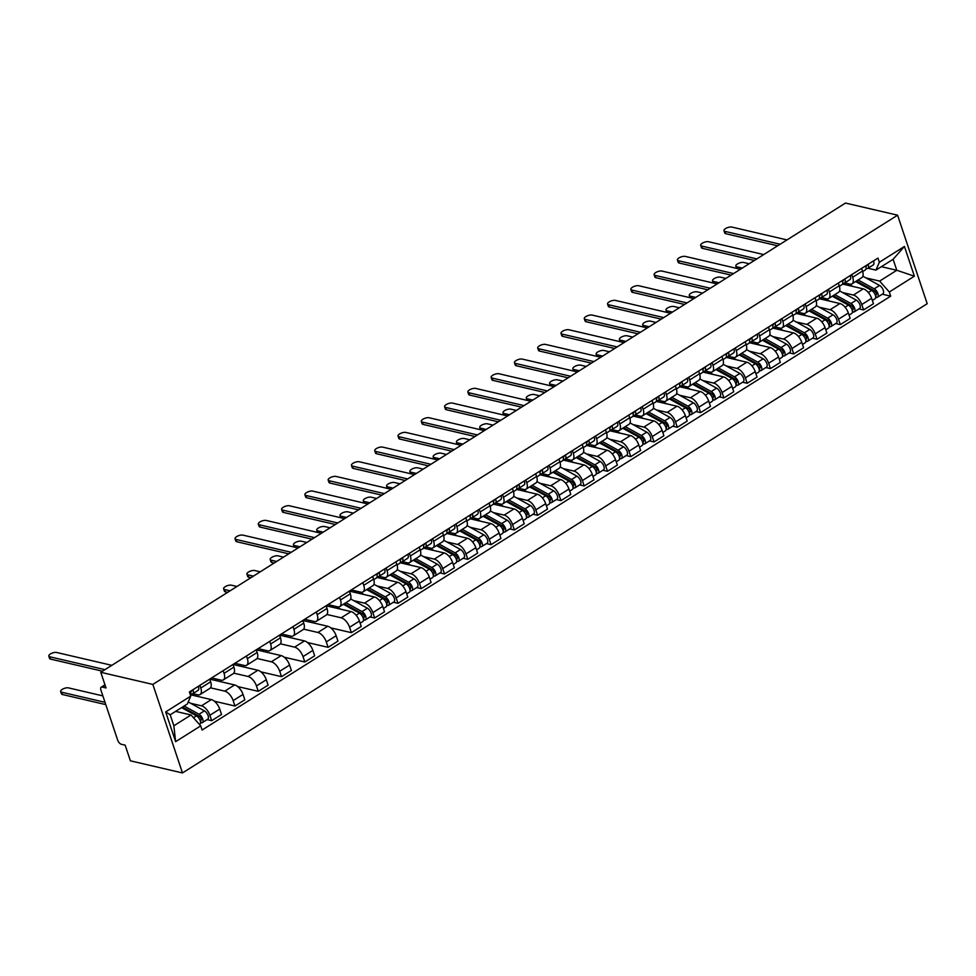 <?xml version="1.0" encoding="UTF-8"?>
<svg xmlns="http://www.w3.org/2000/svg" width="976" height="976" viewBox="0 0 976 976"><rect width="100%" height="100%" fill="white"/><g stroke="black" fill="none" stroke-linecap="round" stroke-linejoin="round"><path stroke-width="1.46" d="M100.772 672.293L106.018 687.958L102.187 687.067A4.05 1.989 -122.2 0 0 101.211 687.189A4.05 1.989 -122.2 0 0 100.906 690.032L117.669 740.137A4.05 1.989 -122.2 0 0 121.329 744.261L125.148 745.152L130.394 760.816L182.475 772.943L927.2 303.707L897.578 215.184L152.854 684.42L100.772 672.293L845.497 203.057L897.578 215.184M182.475 772.943L152.854 684.42M190.698 703.306L201.483 705.819A9.321 4.575 57.8 0 1 209.889 715.274L211.694 720.678L221.54 714.469L219.734 709.076A9.321 4.575 -122.2 0 0 211.341 699.609L190.649 694.79M200.056 694.57L209.901 688.373A9.321 4.575 -122.2 0 0 210.621 681.809L200.763 688.019A9.321 4.575 57.8 0 1 200.056 694.57A9.321 4.575 57.8 0 1 197.811 694.839L192.821 693.68M200.763 688.019L199.873 685.335M207.107 719.617L211.694 720.678M210.621 681.809L209.718 679.137L234.618 684.932L224.773 691.142A9.321 4.575 57.8 0 1 233.166 700.609L234.972 706.014L244.83 699.804L243.024 694.4A9.321 4.575 -122.2 0 0 234.618 684.932M210.499 687.824L224.773 691.142M223.15 670.671L224.053 673.342A9.321 4.575 57.8 0 1 223.333 679.906A9.321 4.575 57.8 0 1 221.101 680.162L211.597 677.954M192.065 695.119L193.834 693.912M214.354 701.207L234.972 706.014M223.333 679.906L233.191 673.696A9.321 4.575 -122.2 0 0 233.898 667.133L233.008 664.461L257.896 670.268L248.05 676.478A9.321 4.575 57.8 0 1 256.456 685.945L258.262 691.337L268.107 685.14L266.302 679.735A9.321 4.575 -122.2 0 0 257.896 670.268M233.789 673.159L248.05 676.478M246.44 656.006L247.331 658.678A9.321 4.575 57.8 0 1 246.623 665.242A9.321 4.575 57.8 0 1 244.378 665.498L234.874 663.29M215.342 680.455L217.111 679.235M237.632 686.543L258.262 691.337M246.623 665.242L256.468 659.032A9.321 4.575 -122.2 0 0 257.176 652.468L256.285 649.796M257.066 658.483L271.328 661.801A9.321 4.575 57.8 0 1 279.734 671.268L281.539 676.673L291.397 670.463L289.579 665.071A9.321 4.575 -122.2 0 0 281.186 655.604L256.285 649.809M269.718 641.33L270.608 644.001A9.321 4.575 57.8 0 1 269.901 650.565A9.321 4.575 57.8 0 1 267.656 650.833L258.152 648.613M238.62 665.778L240.389 664.571M260.921 671.866L281.539 676.673M269.901 650.565L279.746 644.355A9.321 4.575 -122.2 0 0 280.466 637.804L279.563 635.132L304.463 640.927L294.618 647.137A9.321 4.575 57.8 0 1 303.011 656.604L304.829 661.996L314.675 655.799L312.869 650.394A9.321 4.575 -122.2 0 0 304.463 640.927M280.344 643.818L294.618 647.137M292.995 626.665L293.898 629.337A9.321 4.575 57.8 0 1 293.178 635.901A9.321 4.575 57.8 0 1 290.946 636.157L281.442 633.949M261.91 651.114L263.679 649.906M284.199 657.202L304.829 661.996M293.178 635.901L303.036 629.691A9.321 4.575 -122.2 0 0 303.743 623.127L302.853 620.455M303.634 629.142L317.895 632.472A9.321 4.575 57.8 0 1 326.301 641.927L328.107 647.332L337.952 641.122L336.147 635.73A9.321 4.575 -122.2 0 0 327.753 626.263L302.853 620.468M316.285 611.989L317.176 614.673A9.321 4.575 57.8 0 1 316.468 621.224A9.321 4.575 57.8 0 1 314.223 621.492L304.719 619.272M285.187 636.437L286.956 635.23M307.489 642.525L328.107 647.332M316.468 621.224L326.313 615.026A9.321 4.575 -122.2 0 0 327.021 608.463L326.13 605.791L351.031 611.586L341.173 617.796A9.321 4.575 57.8 0 1 349.579 627.263L351.384 632.668L361.242 626.458L359.436 621.053A9.321 4.575 -122.2 0 0 351.031 611.586M326.911 614.477L341.173 617.796M339.563 597.324L340.453 599.996A9.321 4.575 57.8 0 1 339.746 606.56A9.321 4.575 57.8 0 1 337.501 606.816L328.009 604.608M308.465 621.773L310.246 620.565M330.766 627.861L351.384 632.668M339.746 606.56L349.603 600.35A9.321 4.575 -122.2 0 0 350.311 593.786L349.408 591.114M353.678 600.618L364.463 603.131A9.321 4.575 57.8 0 1 372.869 612.599L374.674 617.991L384.52 611.781L382.714 606.389A9.321 4.575 -122.2 0 0 374.308 596.922L349.42 591.127M362.84 582.66L363.743 585.332A9.321 4.575 57.8 0 1 363.035 591.883A9.321 4.575 57.8 0 1 360.791 592.151L351.287 589.943M370.087 616.93L374.674 617.991M363.035 591.883L372.881 585.685A9.321 4.575 -122.2 0 0 373.588 579.122L372.698 576.45M376.956 585.942L387.74 588.455A9.321 4.575 57.8 0 1 396.146 597.922L397.952 603.327L407.797 597.117L405.992 591.712A9.321 4.575 -122.2 0 0 397.598 582.257L376.907 577.438M386.13 567.983L387.021 570.655A9.321 4.575 57.8 0 1 386.313 577.219A9.321 4.575 57.8 0 1 384.068 577.487L379.078 576.316M393.365 602.253L397.952 603.327M386.313 577.219L396.158 571.009A9.321 4.575 -122.2 0 0 396.878 564.457L395.975 561.773M400.245 571.277L411.03 573.79A9.321 4.575 57.8 0 1 419.424 583.258L421.229 588.65L431.087 582.452L429.281 577.048A9.321 4.575 -122.2 0 0 420.876 567.581L400.184 562.762M409.408 553.319L410.298 555.991A9.321 4.575 57.8 0 1 409.591 562.554A9.321 4.575 57.8 0 1 407.358 562.81L402.356 561.651M416.654 587.589L421.229 588.65M409.591 562.554L419.448 556.344A9.321 4.575 -122.2 0 0 420.156 549.781L419.265 547.109M423.523 556.613L434.308 559.114A9.321 4.575 57.8 0 1 442.714 568.581L444.519 573.986L454.365 567.776L452.559 562.383A9.321 4.575 -122.2 0 0 444.153 552.916L423.462 548.097M432.697 538.642L433.588 541.326A9.321 4.575 57.8 0 1 432.88 547.878A9.321 4.575 57.8 0 1 430.636 548.146L425.646 546.975M439.932 572.912L444.519 573.986M432.88 547.878L442.726 541.68A9.321 4.575 -122.2 0 0 443.433 535.116L442.543 532.445M446.801 541.936L457.585 544.449A9.321 4.575 57.8 0 1 465.991 553.917L467.797 559.321L477.642 553.111L475.837 547.707A9.321 4.575 -122.2 0 0 467.443 538.24L446.752 533.421M455.975 523.978L456.866 526.65A9.321 4.575 57.8 0 1 456.158 533.213A9.321 4.575 57.8 0 1 453.913 533.469L448.923 532.31M463.21 558.248L467.797 559.321M456.158 533.213L466.003 527.003A9.321 4.575 -122.2 0 0 466.723 520.44L465.82 517.768M470.09 527.272L480.875 529.785A9.321 4.575 57.8 0 1 489.269 539.252L491.074 544.645L500.932 538.435L499.126 533.042A9.321 4.575 -122.2 0 0 490.721 523.575L470.029 518.756M479.253 509.313L480.155 511.985A9.321 4.575 57.8 0 1 479.436 518.537A9.321 4.575 57.8 0 1 477.203 518.805L472.201 517.646M486.499 543.583L491.074 544.645M479.436 518.537L489.293 512.339A9.321 4.575 -122.2 0 0 490.001 505.775L489.11 503.104M493.368 512.595L504.153 515.108A9.321 4.575 57.8 0 1 512.559 524.576L514.364 529.98L524.21 523.77L522.404 518.366A9.321 4.575 -122.2 0 0 513.998 508.911L493.307 504.092M502.542 494.637L503.433 497.309A9.321 4.575 57.8 0 1 502.725 503.872A9.321 4.575 57.8 0 1 500.481 504.128L495.491 502.969M509.777 528.907L514.364 529.98M502.725 503.872L512.571 497.662A9.321 4.575 -122.2 0 0 513.278 491.111L512.388 488.427M516.658 497.931L527.43 500.444A9.321 4.575 57.8 0 1 535.836 509.911L537.642 515.304L547.499 509.106L545.682 503.701A9.321 4.575 -122.2 0 0 537.288 494.234L516.597 489.415M525.82 479.972L526.711 482.644A9.321 4.575 57.8 0 1 526.003 489.208A9.321 4.575 57.8 0 1 523.758 489.464L518.768 488.305M533.055 514.242L537.642 515.304M526.003 489.208L535.848 482.998A9.321 4.575 -122.2 0 0 536.568 476.434L535.665 473.763M539.935 483.266L550.72 485.767A9.321 4.575 57.8 0 1 559.114 495.235L560.932 500.639L570.777 494.429L568.971 489.037A9.321 4.575 -122.2 0 0 560.566 479.57L539.874 474.751M549.098 465.296L550 467.968A9.321 4.575 57.8 0 1 549.281 474.531A9.321 4.575 57.8 0 1 547.048 474.8L542.046 473.628M556.344 499.566L560.932 500.639M549.281 474.531L559.138 468.321A9.321 4.575 -122.2 0 0 559.846 461.77L558.955 459.098M563.213 468.59L573.998 471.103A9.321 4.575 57.8 0 1 582.404 480.57L584.209 485.975L594.055 479.765L592.249 474.36A9.321 4.575 -122.2 0 0 583.855 464.893L563.164 460.074M572.387 450.631L573.278 453.303A9.321 4.575 57.8 0 1 572.57 459.867A9.321 4.575 57.8 0 1 570.326 460.123L565.336 458.964M579.622 484.901L584.209 485.975M572.57 459.867L582.416 453.657A9.321 4.575 -122.2 0 0 583.123 447.093L582.233 444.422M586.503 453.925L597.288 456.439A9.321 4.575 57.8 0 1 605.681 465.894L607.487 471.298L617.344 465.088L615.539 459.696A9.321 4.575 -122.2 0 0 607.133 450.229L586.442 445.41M595.665 435.967L596.556 438.639A9.321 4.575 57.8 0 1 595.848 445.19A9.321 4.575 57.8 0 1 593.603 445.459L588.613 444.3M602.912 470.237L607.487 471.298M595.848 445.19L605.706 438.993A9.321 4.575 -122.2 0 0 606.413 432.429L605.51 429.757M609.78 439.249L620.565 441.762A9.321 4.575 57.8 0 1 628.971 451.229L630.777 456.634L640.622 450.424L638.816 445.019A9.321 4.575 -122.2 0 0 630.411 435.552L609.719 430.745M618.943 421.29L619.845 423.962A9.321 4.575 57.8 0 1 619.138 430.526A9.321 4.575 57.8 0 1 616.893 430.782L611.891 429.623M626.189 455.56L630.777 456.634M619.138 430.526L628.983 424.316A9.321 4.575 -122.2 0 0 629.691 417.765L628.8 415.081M633.058 424.584L643.843 427.098A9.321 4.575 57.8 0 1 652.249 436.565L654.054 441.957L663.9 435.76L662.094 430.355A9.321 4.575 -122.2 0 0 653.7 420.888L633.009 416.069M642.232 406.626L643.123 409.298A9.321 4.575 57.8 0 1 642.415 415.861A9.321 4.575 57.8 0 1 640.171 416.118L635.181 414.959M649.467 440.896L654.054 441.957M642.415 415.861L652.261 409.652A9.321 4.575 -122.2 0 0 652.981 403.088L652.078 400.416M656.348 409.92L667.133 412.421A9.321 4.575 57.8 0 1 675.526 421.888L677.332 427.293L687.189 421.083L685.384 415.691A9.321 4.575 -122.2 0 0 676.978 406.223L656.287 401.404M665.51 391.949L666.413 394.621A9.321 4.575 57.8 0 1 665.693 401.185A9.321 4.575 57.8 0 1 663.46 401.453L658.458 400.282M672.757 426.219L677.332 427.293M665.693 401.185L675.551 394.975A9.321 4.575 -122.2 0 0 676.258 388.424L675.368 385.752M679.625 395.243L690.41 397.757A9.321 4.575 57.8 0 1 698.816 407.224L700.622 412.616L710.467 406.419L708.661 401.014A9.321 4.575 -122.2 0 0 700.256 391.547L679.564 386.728M688.8 377.285L689.69 379.957A9.321 4.575 57.8 0 1 688.983 386.52A9.321 4.575 57.8 0 1 686.738 386.777L681.748 385.618M696.034 411.555L700.622 412.616M688.983 386.52L698.828 380.311A9.321 4.575 -122.2 0 0 699.536 373.747L698.645 371.075M702.903 380.579L713.688 383.092A9.321 4.575 57.8 0 1 722.094 392.547L723.899 397.952L733.745 391.742L731.939 386.35A9.321 4.575 -122.2 0 0 723.545 376.882L702.854 372.063M712.077 362.608L712.968 365.292A9.321 4.575 57.8 0 1 712.26 371.844A9.321 4.575 57.8 0 1 710.016 372.112L705.026 370.953M719.312 396.89L723.899 397.952M712.26 371.844L722.106 365.646A9.321 4.575 -122.2 0 0 722.826 359.083L721.923 356.411M726.193 365.902L736.978 368.416A9.321 4.575 57.8 0 1 745.371 377.883L747.177 383.287L757.034 377.078L755.229 371.673A9.321 4.575 -122.2 0 0 746.823 362.206L726.132 357.399M735.355 347.944L736.258 350.616A9.321 4.575 57.8 0 1 735.538 357.179A9.321 4.575 57.8 0 1 733.305 357.436L728.303 356.277M742.602 382.214L747.177 383.287M735.538 357.179L745.396 350.97A9.321 4.575 -122.2 0 0 746.103 344.406L745.213 341.734M749.47 351.238L760.255 353.751A9.321 4.575 57.8 0 1 768.661 363.218L770.467 368.611L780.312 362.413L778.506 357.009A9.321 4.575 -122.2 0 0 770.101 347.541L749.409 342.722M758.645 333.28L759.535 335.951A9.321 4.575 57.8 0 1 758.828 342.503A9.321 4.575 57.8 0 1 756.583 342.771L751.593 341.612M765.879 367.549L770.467 368.611M758.828 342.503L768.673 336.305A9.321 4.575 -122.2 0 0 769.381 329.742L768.49 327.07M772.76 336.574L783.533 339.075A9.321 4.575 57.8 0 1 791.939 348.542L793.744 353.946L803.602 347.737L801.784 342.332A9.321 4.575 -122.2 0 0 793.39 332.877L772.699 328.058M781.922 318.603L782.813 321.275A9.321 4.575 57.8 0 1 782.105 327.838A9.321 4.575 57.8 0 1 779.861 328.107L774.871 326.936M789.157 352.873L793.744 353.946M782.105 327.838L791.951 321.629A9.321 4.575 -122.2 0 0 792.671 315.077L791.768 312.405M796.038 321.897L806.823 324.41A9.321 4.575 57.8 0 1 815.216 333.877L817.034 339.27L826.879 333.072L825.074 327.668A9.321 4.575 -122.2 0 0 816.668 318.2L795.977 313.381M805.2 303.939L806.103 306.61A9.321 4.575 57.8 0 1 805.383 313.174A9.321 4.575 57.8 0 1 803.15 313.43L798.148 312.271M812.447 338.208L817.034 339.27M805.383 313.174L815.241 306.964A9.321 4.575 -122.2 0 0 815.948 300.401L815.058 297.729M819.315 307.233L830.1 309.734A9.321 4.575 57.8 0 1 838.506 319.201L840.312 324.605L850.157 318.396L848.351 313.003A9.321 4.575 -122.2 0 0 839.958 303.536L819.267 298.717M828.49 289.262L829.38 291.946A9.321 4.575 57.8 0 1 828.673 298.497A9.321 4.575 57.8 0 1 826.428 298.766L821.438 297.595M835.724 323.544L840.312 324.605M828.673 298.497L838.518 292.3A9.321 4.575 -122.2 0 0 839.226 285.736L838.335 283.064M842.605 292.556L853.39 295.069A9.321 4.575 57.8 0 1 861.784 304.536L863.589 309.941L873.447 303.731L871.641 298.327A9.321 4.575 -122.2 0 0 863.235 288.859L842.544 284.053M851.767 274.598L852.658 277.269A9.321 4.575 57.8 0 1 851.95 283.833A9.321 4.575 57.8 0 1 849.706 284.089L844.716 282.93M859.014 308.867L863.589 309.941M851.95 283.833L861.808 277.623A9.321 4.575 -122.2 0 0 862.516 271.06L861.613 268.388M191.015 714.969L200.702 725.876L175.619 741.675L165.676 711.931L190.747 696.132L187.343 703.989L170.178 714.798L173.85 725.778L191.015 714.969L175.619 711.382M881.389 266.692L896.785 270.279L893.113 259.299L875.96 270.108L879.352 262.251L877.961 258.091L189.356 691.972L190.747 696.132M879.352 262.251L904.435 246.452L914.378 276.196L889.307 291.995L879.632 281.088L896.785 270.279L914.378 276.196M200.702 725.876L202.093 730.036L890.698 296.155L889.307 291.995M865.883 277.892L879.632 281.088M875.96 270.108L868.006 268.266M882.292 294.203L890.698 296.155M175.619 741.675L173.85 725.778M165.676 711.931L170.178 714.798M893.113 259.299L904.435 246.452M190.515 691.716L191.064 691.618A2.428 1.196 -122.2 0 0 191.284 691.533A2.428 1.196 -122.2 0 0 191.625 690.532M190.832 694.192L192.235 693.936A5.063 2.489 -122.2 0 0 192.687 693.753A5.063 2.489 -122.2 0 0 192.906 689.727M197.603 690.544A5.063 2.489 -122.2 0 0 198.067 690.374A5.063 2.489 -122.2 0 0 198.274 686.348M102.504 671.195L50.557 659.105A4.66 1.806 161.5 0 1 49.569 658.422L48.8 656.116A4.66 1.806 -18.5 0 0 49.788 656.799L104.969 669.646M190.418 695.132A5.063 2.489 -122.2 0 0 190.369 691.325M111.825 665.327L56.645 652.48A4.66 1.806 -18.5 0 0 51.447 653.408A4.66 1.806 -18.5 0 0 48.8 656.116M181.585 707.624L196.493 715.847A5.063 2.489 57.8 0 1 200.043 720.215A5.063 2.489 57.8 0 1 199.812 724.216L199.433 724.448M176.205 711.004L177.827 711.894M182.475 707.063L199.348 716.372A2.428 1.196 57.8 0 1 201.056 718.47A2.428 1.196 57.8 0 1 200.946 720.386A2.428 1.196 57.8 0 1 200.361 720.459L200.165 720.569M193.577 714.237L196.884 715.005M102.87 695.888L68.503 687.885A4.66 1.806 -18.5 0 0 63.294 688.812A4.66 1.806 -18.5 0 0 60.646 691.533A4.66 1.806 -18.5 0 0 61.634 692.216L105.018 702.317M184.122 706.026L199.031 714.249A5.063 2.489 57.8 0 1 202.569 718.617A5.063 2.489 57.8 0 1 202.349 722.618A5.063 2.489 57.8 0 1 201.129 722.752L200.458 723.179M188.234 701.939L204.399 710.87A5.063 2.489 57.8 0 1 207.949 715.225A5.063 2.489 57.8 0 1 207.717 719.227L202.349 722.618M105.786 704.611L62.403 694.509A4.66 1.806 161.5 0 1 61.415 693.826L60.646 691.533M201.263 719.885L200.361 720.459L201.129 722.752M376.773 574.364L377.322 574.254A2.428 1.196 -122.2 0 0 377.541 574.169A2.428 1.196 -122.2 0 0 377.883 573.18M377.09 576.828L378.493 576.572A5.063 2.489 -122.2 0 0 378.944 576.401A5.063 2.489 -122.2 0 0 379.164 572.375M383.861 573.193A5.063 2.489 -122.2 0 0 384.324 573.01A5.063 2.489 -122.2 0 0 384.532 568.984M288.762 553.843L236.814 541.753A4.66 1.806 161.5 0 1 235.826 541.07L235.057 538.764A4.66 1.806 -18.5 0 0 236.046 539.447L291.226 552.294M375.955 578.17A5.063 2.489 -122.2 0 0 376.407 577.999A5.063 2.489 -122.2 0 0 376.626 573.973M298.083 547.975L242.902 535.116A4.66 1.806 -18.5 0 0 237.693 536.056A4.66 1.806 -18.5 0 0 235.057 538.764M400.05 559.687L400.611 559.59A2.428 1.196 -122.2 0 0 400.831 559.504A2.428 1.196 -122.2 0 0 401.16 558.516M400.367 562.164L401.77 561.908A5.063 2.489 -122.2 0 0 402.234 561.737A5.063 2.489 -122.2 0 0 402.441 557.699M407.138 558.516A5.063 2.489 -122.2 0 0 407.602 558.345A5.063 2.489 -122.2 0 0 407.822 554.319M312.039 539.179L260.092 527.077A4.66 1.806 161.5 0 1 259.104 526.393L258.335 524.088A4.66 1.806 -18.5 0 0 259.323 524.783L314.504 537.63M399.233 563.506A5.063 2.489 -122.2 0 0 399.696 563.335A5.063 2.489 -122.2 0 0 399.904 559.297M321.372 533.299L266.192 520.452A4.66 1.806 -18.5 0 0 260.982 521.379A4.66 1.806 -18.5 0 0 258.335 524.088M423.34 545.023L423.889 544.913A2.428 1.196 -122.2 0 0 424.109 544.84A2.428 1.196 -122.2 0 0 424.45 543.839M423.657 547.487L425.048 547.231A5.063 2.489 -122.2 0 0 425.512 547.06A5.063 2.489 -122.2 0 0 425.731 543.034M430.428 543.852A5.063 2.489 -122.2 0 0 430.88 543.681A5.063 2.489 -122.2 0 0 431.099 539.655M335.329 524.502L283.369 512.412A4.66 1.806 161.5 0 1 282.393 511.729L281.625 509.423A4.66 1.806 -18.5 0 0 282.601 510.106L337.781 522.953M422.51 548.841A5.063 2.489 -122.2 0 0 422.974 548.658A5.063 2.489 -122.2 0 0 423.194 544.632M344.65 518.634L289.469 505.788A4.66 1.806 -18.5 0 0 284.26 506.715A4.66 1.806 -18.5 0 0 281.625 509.423M446.618 530.346L447.167 530.249A2.428 1.196 -122.2 0 0 447.386 530.163A2.428 1.196 -122.2 0 0 447.728 529.175M446.935 532.823L448.338 532.567A5.063 2.489 -122.2 0 0 448.789 532.396A5.063 2.489 -122.2 0 0 449.009 528.37M453.706 529.187A5.063 2.489 -122.2 0 0 454.169 529.004A5.063 2.489 -122.2 0 0 454.389 524.978M358.607 509.838L306.659 497.736A4.66 1.806 161.5 0 1 305.671 497.052L304.902 494.759A4.66 1.806 -18.5 0 0 305.891 495.442L361.071 508.289M445.8 534.165A5.063 2.489 -122.2 0 0 446.252 533.994A5.063 2.489 -122.2 0 0 446.471 529.968M367.94 503.958L312.747 491.111A4.66 1.806 -18.5 0 0 307.55 492.038A4.66 1.806 -18.5 0 0 304.902 494.759M469.895 515.682L470.456 515.584A2.428 1.196 -122.2 0 0 470.676 515.499A2.428 1.196 -122.2 0 0 471.018 514.498M470.212 518.158L471.615 517.902A5.063 2.489 -122.2 0 0 472.079 517.719A5.063 2.489 -122.2 0 0 472.286 513.693M476.996 514.511A5.063 2.489 -122.2 0 0 477.447 514.34A5.063 2.489 -122.2 0 0 477.667 510.314M381.897 495.161L329.937 483.071A4.66 1.806 161.5 0 1 328.961 482.388L328.18 480.082A4.66 1.806 -18.5 0 0 329.168 480.765L384.349 493.612M469.078 519.5A5.063 2.489 -122.2 0 0 469.541 519.317A5.063 2.489 -122.2 0 0 469.761 515.291M391.217 489.293L336.037 476.447A4.66 1.806 -18.5 0 0 330.827 477.374A4.66 1.806 -18.5 0 0 328.18 480.082M493.185 501.005L493.734 500.908A2.428 1.196 -122.2 0 0 493.954 500.822A2.428 1.196 -122.2 0 0 494.295 499.834M493.502 503.482L494.905 503.226A5.063 2.489 -122.2 0 0 495.357 503.055A5.063 2.489 -122.2 0 0 495.576 499.029M500.273 499.846A5.063 2.489 -122.2 0 0 500.725 499.663A5.063 2.489 -122.2 0 0 500.944 495.637M405.174 480.497L353.227 468.407A4.66 1.806 161.5 0 1 352.238 467.711L351.47 465.418A4.66 1.806 -18.5 0 0 352.446 466.101L407.639 478.948M492.368 504.824A5.063 2.489 -122.2 0 0 492.819 504.653A5.063 2.489 -122.2 0 0 493.039 500.627M414.495 474.629L359.314 461.77A4.66 1.806 -18.5 0 0 354.105 462.697A4.66 1.806 -18.5 0 0 351.47 465.418M516.463 486.341L517.012 486.243A2.428 1.196 -122.2 0 0 517.231 486.158A2.428 1.196 -122.2 0 0 517.573 485.157M516.78 488.817L518.183 488.561A5.063 2.489 -122.2 0 0 518.634 488.378A5.063 2.489 -122.2 0 0 518.854 484.352M523.551 485.17A5.063 2.489 -122.2 0 0 524.014 484.999A5.063 2.489 -122.2 0 0 524.234 480.973M428.452 465.833L376.504 453.73A4.66 1.806 161.5 0 1 375.516 453.047L374.747 450.741A4.66 1.806 -18.5 0 0 375.736 451.437L430.916 464.283M515.645 490.159A5.063 2.489 -122.2 0 0 516.097 489.976A5.063 2.489 -122.2 0 0 516.316 485.95M437.785 459.952L382.604 447.106A4.66 1.806 -18.5 0 0 377.395 448.033A4.66 1.806 -18.5 0 0 374.747 450.741M539.74 471.676L540.301 471.567A2.428 1.196 -122.2 0 0 540.521 471.481A2.428 1.196 -122.2 0 0 540.863 470.493M540.07 474.141L541.46 473.885A5.063 2.489 -122.2 0 0 541.924 473.714A5.063 2.489 -122.2 0 0 542.144 469.688M546.841 470.505A5.063 2.489 -122.2 0 0 547.292 470.334A5.063 2.489 -122.2 0 0 547.512 466.296M451.742 451.156L399.782 439.066A4.66 1.806 161.5 0 1 398.806 438.383L398.025 436.077A4.66 1.806 -18.5 0 0 399.013 436.76L454.194 449.607M538.923 475.483A5.063 2.489 -122.2 0 0 539.386 475.312A5.063 2.489 -122.2 0 0 539.606 471.286M461.062 445.288L405.882 432.441A4.66 1.806 -18.5 0 0 400.672 433.368A4.66 1.806 -18.5 0 0 398.025 436.077M563.03 457L563.579 456.902A2.428 1.196 -122.2 0 0 563.799 456.817A2.428 1.196 -122.2 0 0 564.14 455.829M563.347 459.476L564.75 459.22A5.063 2.489 -122.2 0 0 565.202 459.049A5.063 2.489 -122.2 0 0 565.421 455.023M570.118 455.841A5.063 2.489 -122.2 0 0 570.582 455.658A5.063 2.489 -122.2 0 0 570.789 451.632M475.019 436.492L423.072 424.389A4.66 1.806 161.5 0 1 422.083 423.706L421.315 421.412A4.66 1.806 -18.5 0 0 422.303 422.096L477.484 434.942M562.213 460.818A5.063 2.489 -122.2 0 0 562.664 460.648A5.063 2.489 -122.2 0 0 562.884 456.622M484.34 430.611L429.159 417.765A4.66 1.806 -18.5 0 0 423.95 418.692A4.66 1.806 -18.5 0 0 421.315 421.412M586.308 442.335L586.857 442.238A2.428 1.196 -122.2 0 0 587.088 442.152A2.428 1.196 -122.2 0 0 587.418 441.152M586.625 444.812L588.028 444.556A5.063 2.489 -122.2 0 0 588.491 444.373A5.063 2.489 -122.2 0 0 588.699 440.347M593.396 441.164A5.063 2.489 -122.2 0 0 593.859 440.993A5.063 2.489 -122.2 0 0 594.079 436.967M498.297 421.815L446.349 409.725A4.66 1.806 161.5 0 1 445.361 409.042L444.592 406.736A4.66 1.806 -18.5 0 0 445.581 407.419L500.761 420.266M585.49 446.154A5.063 2.489 -122.2 0 0 585.954 445.971A5.063 2.489 -122.2 0 0 586.161 441.945M507.63 415.947L452.449 403.1A4.66 1.806 -18.5 0 0 447.24 404.027A4.66 1.806 -18.5 0 0 444.592 406.736M609.585 427.659L610.146 427.561A2.428 1.196 -122.2 0 0 610.366 427.476A2.428 1.196 -122.2 0 0 610.708 426.488M609.915 430.135L611.305 429.879A5.063 2.489 -122.2 0 0 611.769 429.708A5.063 2.489 -122.2 0 0 611.989 425.682M616.686 426.5A5.063 2.489 -122.2 0 0 617.137 426.317A5.063 2.489 -122.2 0 0 617.357 422.291M521.587 407.151L469.627 395.06A4.66 1.806 161.5 0 1 468.651 394.365L467.882 392.071A4.66 1.806 -18.5 0 0 468.858 392.755L524.039 405.601M608.768 431.477A5.063 2.489 -122.2 0 0 609.231 431.307A5.063 2.489 -122.2 0 0 609.451 427.281M530.907 401.27L475.727 388.424A4.66 1.806 -18.5 0 0 470.517 389.351A4.66 1.806 -18.5 0 0 467.882 392.071M632.875 412.994L633.424 412.897A2.428 1.196 -122.2 0 0 633.644 412.811A2.428 1.196 -122.2 0 0 633.985 411.811M633.192 415.471L634.595 415.215A5.063 2.489 -122.2 0 0 635.047 415.032A5.063 2.489 -122.2 0 0 635.266 411.006M639.963 411.823A5.063 2.489 -122.2 0 0 640.427 411.652A5.063 2.489 -122.2 0 0 640.634 407.626M544.864 392.486L492.917 380.384A4.66 1.806 161.5 0 1 491.928 379.701L491.16 377.395A4.66 1.806 -18.5 0 0 492.148 378.078L547.329 390.937M632.058 416.813A5.063 2.489 -122.2 0 0 632.509 416.63A5.063 2.489 -122.2 0 0 632.729 412.604M554.185 386.606L499.004 373.759A4.66 1.806 -18.5 0 0 493.795 374.686A4.66 1.806 -18.5 0 0 491.16 377.395M656.153 398.33L656.714 398.22A2.428 1.196 -122.2 0 0 656.933 398.135A2.428 1.196 -122.2 0 0 657.263 397.147M656.47 400.794L657.873 400.538A5.063 2.489 -122.2 0 0 658.336 400.367A5.063 2.489 -122.2 0 0 658.544 396.341M663.241 397.159A5.063 2.489 -122.2 0 0 663.704 396.988A5.063 2.489 -122.2 0 0 663.924 392.95M568.142 377.81L516.194 365.719A4.66 1.806 161.5 0 1 515.206 365.036L514.437 362.73A4.66 1.806 -18.5 0 0 515.426 363.414L570.606 376.26M655.335 402.136A5.063 2.489 -122.2 0 0 655.799 401.966A5.063 2.489 -122.2 0 0 656.006 397.94M577.475 371.941L522.294 359.095A4.66 1.806 -18.5 0 0 517.085 360.022A4.66 1.806 -18.5 0 0 514.437 362.73M679.442 383.653L679.991 383.556A2.428 1.196 -122.2 0 0 680.211 383.47A2.428 1.196 -122.2 0 0 680.553 382.482M679.76 386.13L681.15 385.874A5.063 2.489 -122.2 0 0 681.614 385.703A5.063 2.489 -122.2 0 0 681.834 381.677M686.531 382.482A5.063 2.489 -122.2 0 0 686.982 382.311A5.063 2.489 -122.2 0 0 687.202 378.285M591.432 363.145L539.472 351.043A4.66 1.806 161.5 0 1 538.496 350.36L537.727 348.066A4.66 1.806 -18.5 0 0 538.703 348.749L593.884 361.596M678.613 387.472A5.063 2.489 -122.2 0 0 679.076 387.301A5.063 2.489 -122.2 0 0 679.296 383.275M600.752 357.265L545.572 344.418A4.66 1.806 -18.5 0 0 540.362 345.345A4.66 1.806 -18.5 0 0 537.727 348.066M330.876 605.279L331.401 606.84M331.254 606.987A12.151 5.966 57.8 0 1 331.816 606.523A12.151 5.966 57.8 0 1 336.818 607.011L340.795 609.207M343.369 604.278L359.473 613.16A5.063 2.489 57.8 0 1 363.011 617.527A5.063 2.489 57.8 0 1 362.779 621.529L360.144 623.188M344.211 603.754A9.516 4.673 57.8 0 1 345.053 604.156L362.328 613.684A2.428 1.196 57.8 0 1 364.024 615.783A2.428 1.196 57.8 0 1 363.914 617.698A2.428 1.196 57.8 0 1 363.328 617.771L363.145 617.893M356.557 611.549L359.863 612.318M236.973 586.478L231.471 585.197A4.66 1.806 -18.5 0 0 226.261 586.125A4.66 1.806 -18.5 0 0 223.626 588.845A4.66 1.806 -18.5 0 0 224.602 589.528L230.104 590.809M345.907 602.68L362.011 611.562A5.063 2.489 57.8 0 1 365.549 615.929A5.063 2.489 57.8 0 1 365.317 619.931A5.063 2.489 57.8 0 1 364.109 620.065L363.438 620.492M350.652 598.947L367.379 608.182A5.063 2.489 57.8 0 1 370.917 612.55A5.063 2.489 57.8 0 1 370.697 616.539L365.317 619.931M227.64 592.359L225.383 591.822A4.66 1.806 161.5 0 1 224.395 591.139L223.626 588.845M364.231 617.198L363.328 617.771L364.109 620.065M354.154 590.602L354.678 592.176M354.544 592.322A12.151 5.966 57.8 0 1 355.105 591.859A12.151 5.966 57.8 0 1 360.095 592.347L364.085 594.543M366.647 589.602L382.751 598.495A5.063 2.489 57.8 0 1 386.289 602.863A5.063 2.489 57.8 0 1 386.069 606.852L383.422 608.524M367.488 589.077A9.516 4.673 57.8 0 1 368.33 589.48L385.605 599.02A2.428 1.196 57.8 0 1 387.313 601.106A2.428 1.196 57.8 0 1 387.204 603.034A2.428 1.196 57.8 0 1 386.618 603.095L386.423 603.217M379.835 596.885L383.141 597.654M260.25 571.814L254.748 570.533A4.66 1.806 -18.5 0 0 249.551 571.46A4.66 1.806 -18.5 0 0 246.904 574.169A4.66 1.806 -18.5 0 0 247.892 574.852L253.382 576.133M369.184 588.003L385.288 596.897A5.063 2.489 57.8 0 1 388.826 601.265A5.063 2.489 57.8 0 1 388.607 605.254A5.063 2.489 57.8 0 1 387.387 605.401L386.716 605.815M373.942 584.282L390.656 593.506A5.063 2.489 57.8 0 1 394.206 597.873A5.063 2.489 57.8 0 1 393.975 601.875L388.607 605.254M250.93 577.682L248.66 577.158A4.66 1.806 161.5 0 1 247.672 576.474L246.904 574.169M387.509 602.534L386.618 603.095L387.387 605.401M377.7 576.718L377.968 577.511M377.822 577.646A12.151 5.966 57.8 0 1 378.383 577.182A12.151 5.966 57.8 0 1 383.385 577.67L387.362 579.866M389.936 574.937L406.028 583.819A5.063 2.489 57.8 0 1 409.578 588.186A5.063 2.489 57.8 0 1 409.347 592.188L406.711 593.847M390.766 574.413A9.516 4.673 57.8 0 1 391.608 574.815L408.895 584.343A2.428 1.196 57.8 0 1 410.591 586.442A2.428 1.196 57.8 0 1 410.481 588.357A2.428 1.196 57.8 0 1 409.896 588.43L409.713 588.552M403.125 582.221L406.419 582.989M283.528 557.137L278.038 555.856A4.66 1.806 -18.5 0 0 272.829 556.796A4.66 1.806 -18.5 0 0 270.181 559.504A4.66 1.806 -18.5 0 0 271.169 560.187L276.672 561.468M392.474 573.339L408.566 582.221A5.063 2.489 57.8 0 1 412.116 586.588A5.063 2.489 57.8 0 1 411.884 590.59A5.063 2.489 57.8 0 1 410.664 590.736L410.005 591.151M397.22 569.606L413.946 578.841A5.063 2.489 57.8 0 1 417.484 583.209A5.063 2.489 57.8 0 1 417.252 587.198L411.884 590.59M274.207 563.018L271.938 562.493A4.66 1.806 161.5 0 1 270.962 561.81L270.181 559.504M410.798 587.869L409.896 588.43L410.664 590.736M400.99 562.054L401.246 562.835M401.099 562.981A12.151 5.966 57.8 0 1 401.673 562.518A12.151 5.966 57.8 0 1 406.663 563.006L410.64 565.202M413.214 560.273L429.318 569.154A5.063 2.489 57.8 0 1 432.856 573.522A5.063 2.489 57.8 0 1 432.624 577.524L429.989 579.183M414.056 559.736A9.516 4.673 57.8 0 1 414.898 560.139L432.173 569.679A2.428 1.196 57.8 0 1 433.869 571.777A2.428 1.196 57.8 0 1 433.759 573.693A2.428 1.196 57.8 0 1 433.173 573.766L432.99 573.876M426.402 567.544L429.708 568.313M306.818 542.473L301.316 541.192A4.66 1.806 -18.5 0 0 296.106 542.119A4.66 1.806 -18.5 0 0 293.471 544.828A4.66 1.806 -18.5 0 0 294.447 545.523L299.949 546.792M415.752 558.675L431.856 567.556A5.063 2.489 57.8 0 1 435.394 571.924A5.063 2.489 57.8 0 1 435.162 575.925A5.063 2.489 57.8 0 1 433.954 576.06L433.283 576.487M420.497 554.941L437.224 564.165A5.063 2.489 57.8 0 1 440.774 568.532A5.063 2.489 57.8 0 1 440.542 572.534L435.162 575.925M434.076 573.193L433.173 573.766L433.954 576.06M424.267 547.377L424.536 548.17M424.389 548.305A12.151 5.966 57.8 0 1 424.95 547.853A12.151 5.966 57.8 0 1 429.952 548.329L433.93 550.537M436.492 545.596L452.596 554.49A5.063 2.489 57.8 0 1 456.146 558.845A5.063 2.489 57.8 0 1 455.914 562.847L453.279 564.506M437.333 545.072A9.516 4.673 57.8 0 1 438.175 545.474L455.45 555.002A2.428 1.196 57.8 0 1 457.158 557.101A2.428 1.196 57.8 0 1 457.049 559.028A2.428 1.196 57.8 0 1 456.463 559.089L456.268 559.211M449.68 552.88L452.986 553.648M330.095 527.796L324.605 526.528A4.66 1.806 -18.5 0 0 319.396 527.455A4.66 1.806 -18.5 0 0 316.749 530.163A4.66 1.806 -18.5 0 0 317.737 530.846L323.227 532.127M439.029 543.998L455.133 552.892A5.063 2.489 57.8 0 1 458.671 557.247A5.063 2.489 57.8 0 1 458.452 561.249A5.063 2.489 57.8 0 1 457.232 561.395L456.561 561.81M443.787 540.277L460.501 549.5A5.063 2.489 57.8 0 1 464.051 553.868A5.063 2.489 57.8 0 1 463.82 557.869L458.452 561.249M457.366 558.528L456.463 559.089L457.232 561.395M447.545 532.713L447.813 533.494M447.667 533.64A12.151 5.966 57.8 0 1 448.228 533.177A12.151 5.966 57.8 0 1 453.23 533.665L457.207 535.861M459.781 530.932L475.873 539.813A5.063 2.489 57.8 0 1 479.423 544.181A5.063 2.489 57.8 0 1 479.192 548.183L476.556 549.842M460.611 530.407A9.516 4.673 57.8 0 1 461.465 530.798L478.74 540.338A2.428 1.196 57.8 0 1 480.436 542.436A2.428 1.196 57.8 0 1 480.326 544.352A2.428 1.196 57.8 0 1 479.741 544.425L479.558 544.535M472.97 538.203L476.264 538.972M353.373 513.132L347.883 511.851A4.66 1.806 -18.5 0 0 342.674 512.778A4.66 1.806 -18.5 0 0 340.038 515.499A4.66 1.806 -18.5 0 0 341.014 516.182L346.517 517.463M462.319 529.334L478.411 538.215A5.063 2.489 57.8 0 1 481.961 542.583A5.063 2.489 57.8 0 1 481.729 546.584A5.063 2.489 57.8 0 1 480.509 546.719L479.85 547.146M467.065 525.6L483.791 534.836A5.063 2.489 57.8 0 1 487.329 539.191A5.063 2.489 57.8 0 1 487.109 543.193L481.729 546.584M480.643 543.852L479.741 544.425L480.509 546.719M470.835 518.036L471.091 518.829M470.944 518.976A12.151 5.966 57.8 0 1 471.518 518.512A12.151 5.966 57.8 0 1 476.508 519L480.497 521.196M483.059 516.255L499.163 525.149A5.063 2.489 57.8 0 1 502.701 529.517A5.063 2.489 57.8 0 1 502.481 533.506L499.834 535.177M483.901 515.731A9.516 4.673 57.8 0 1 484.743 516.133L502.018 525.674A2.428 1.196 57.8 0 1 503.714 527.76A2.428 1.196 57.8 0 1 503.616 529.687A2.428 1.196 57.8 0 1 503.03 529.748L502.835 529.87M496.247 523.539L499.553 524.307M376.663 498.468L371.161 497.187A4.66 1.806 -18.5 0 0 365.951 498.114A4.66 1.806 -18.5 0 0 363.316 500.822A4.66 1.806 -18.5 0 0 364.304 501.505L369.794 502.786M485.597 514.657L501.701 523.551A5.063 2.489 57.8 0 1 505.239 527.918A5.063 2.489 57.8 0 1 505.019 531.908A5.063 2.489 57.8 0 1 503.799 532.054L503.128 532.469M490.355 510.936L507.069 520.159A5.063 2.489 57.8 0 1 510.619 524.527A5.063 2.489 57.8 0 1 510.387 528.528L505.019 531.908M503.921 529.187L503.03 529.748L503.799 532.054M494.112 503.372L494.381 504.165M494.234 504.299A12.151 5.966 57.8 0 1 494.795 503.836A12.151 5.966 57.8 0 1 499.797 504.324L503.775 506.52M506.337 501.591L522.441 510.472A5.063 2.489 57.8 0 1 525.991 514.84A5.063 2.489 57.8 0 1 525.759 518.842L523.124 520.501M507.178 501.066A9.516 4.673 57.8 0 1 508.02 501.469L525.295 510.997A2.428 1.196 57.8 0 1 527.003 513.095A2.428 1.196 57.8 0 1 526.894 515.011A2.428 1.196 57.8 0 1 526.308 515.084L526.125 515.206M519.537 508.874L522.831 509.643M399.94 483.791L394.45 482.51A4.66 1.806 -18.5 0 0 389.241 483.437A4.66 1.806 -18.5 0 0 386.594 486.158A4.66 1.806 -18.5 0 0 387.582 486.841L393.072 488.122M508.874 499.993L524.978 508.874A5.063 2.489 57.8 0 1 528.528 513.242A5.063 2.489 57.8 0 1 528.297 517.243A5.063 2.489 57.8 0 1 527.077 517.39L526.418 517.805M513.632 496.259L530.358 505.495A5.063 2.489 57.8 0 1 533.896 509.862A5.063 2.489 57.8 0 1 533.665 513.852L528.297 517.243M527.211 514.523L526.308 515.084L527.077 517.39M517.39 488.708L517.658 489.488M517.512 489.635A12.151 5.966 57.8 0 1 518.073 489.171A12.151 5.966 57.8 0 1 523.075 489.659L527.052 491.855M529.626 486.926L545.73 495.808A5.063 2.489 57.8 0 1 549.268 500.176A5.063 2.489 57.8 0 1 549.037 504.177L546.401 505.836M530.456 486.39A9.516 4.673 57.8 0 1 531.31 486.792L548.585 496.333A2.428 1.196 57.8 0 1 550.281 498.431A2.428 1.196 57.8 0 1 550.171 500.346A2.428 1.196 57.8 0 1 549.586 500.42L549.403 500.529M542.815 494.198L546.121 494.966M423.218 469.127L417.728 467.846A4.66 1.806 -18.5 0 0 412.519 468.773A4.66 1.806 -18.5 0 0 409.883 471.481A4.66 1.806 -18.5 0 0 410.859 472.177L416.362 473.445M532.164 485.328L548.256 494.21A5.063 2.489 57.8 0 1 551.806 498.577A5.063 2.489 57.8 0 1 551.574 502.567A5.063 2.489 57.8 0 1 550.354 502.713L549.695 503.14M536.91 481.595L553.636 490.818A5.063 2.489 57.8 0 1 557.174 495.186A5.063 2.489 57.8 0 1 556.954 499.187L551.574 502.567M550.488 499.846L549.586 500.42L550.354 502.713M540.68 474.031L540.936 474.824M540.789 474.958A12.151 5.966 57.8 0 1 541.363 474.507A12.151 5.966 57.8 0 1 546.353 474.983L550.342 477.179M552.904 472.25L569.008 481.131A5.063 2.489 57.8 0 1 572.546 485.499A5.063 2.489 57.8 0 1 572.326 489.501L569.679 491.16M553.746 471.725A9.516 4.673 57.8 0 1 554.588 472.128L571.863 481.656A2.428 1.196 57.8 0 1 573.571 483.754A2.428 1.196 57.8 0 1 573.461 485.682A2.428 1.196 57.8 0 1 572.875 485.743L572.68 485.865M566.092 479.533L569.398 480.302M446.508 454.45L441.006 453.181A4.66 1.806 -18.5 0 0 435.808 454.108A4.66 1.806 -18.5 0 0 433.161 456.817A4.66 1.806 -18.5 0 0 434.149 457.5L439.639 458.781M555.442 470.652L571.546 479.533A5.063 2.489 57.8 0 1 575.084 483.901A5.063 2.489 57.8 0 1 574.864 487.902A5.063 2.489 57.8 0 1 573.644 488.049L572.973 488.464M560.2 466.931L576.914 476.154A5.063 2.489 57.8 0 1 580.464 480.521A5.063 2.489 57.8 0 1 580.232 484.523L574.864 487.902M573.766 485.182L572.875 485.743L573.644 488.049M563.957 459.367L564.226 460.147M564.079 460.294A12.151 5.966 57.8 0 1 564.64 459.83A12.151 5.966 57.8 0 1 569.642 460.318L573.62 462.514M576.194 457.585L592.286 466.467A5.063 2.489 57.8 0 1 595.836 470.835A5.063 2.489 57.8 0 1 595.604 474.836L592.969 476.495M577.023 457.061A9.516 4.673 57.8 0 1 577.865 457.451L595.153 466.992A2.428 1.196 57.8 0 1 596.848 469.09A2.428 1.196 57.8 0 1 596.739 471.005A2.428 1.196 57.8 0 1 596.153 471.079L595.97 471.188M589.382 464.857L592.676 465.625M469.785 439.786L464.295 438.505A4.66 1.806 -18.5 0 0 459.086 439.432A4.66 1.806 -18.5 0 0 456.439 442.152A4.66 1.806 -18.5 0 0 457.427 442.836L462.917 444.117M578.731 455.987L594.823 464.869A5.063 2.489 57.8 0 1 598.373 469.236A5.063 2.489 57.8 0 1 598.142 473.238A5.063 2.489 57.8 0 1 596.922 473.372L596.263 473.799M583.477 452.254L600.203 461.489A5.063 2.489 57.8 0 1 603.741 465.845A5.063 2.489 57.8 0 1 603.51 469.846L598.142 473.238M597.056 470.505L596.153 471.079L596.922 473.372M587.247 444.69L587.503 445.483M587.357 445.629A12.151 5.966 57.8 0 1 587.918 445.166A12.151 5.966 57.8 0 1 592.92 445.654L596.897 447.85M599.471 442.909L615.575 451.803A5.063 2.489 57.8 0 1 619.113 456.17A5.063 2.489 57.8 0 1 618.882 460.16L616.246 461.831M600.313 442.384A9.516 4.673 57.8 0 1 601.155 442.787L618.43 452.327A2.428 1.196 57.8 0 1 620.126 454.413A2.428 1.196 57.8 0 1 620.016 456.341A2.428 1.196 57.8 0 1 619.431 456.402L619.248 456.524M612.66 450.192L615.966 450.961M493.075 425.121L487.573 423.84A4.66 1.806 -18.5 0 0 482.364 424.767A4.66 1.806 -18.5 0 0 479.728 427.476A4.66 1.806 -18.5 0 0 480.704 428.159L486.207 429.44M602.009 441.311L618.113 450.204A5.063 2.489 57.8 0 1 621.651 454.56A5.063 2.489 57.8 0 1 621.419 458.561A5.063 2.489 57.8 0 1 620.211 458.708L619.54 459.123M606.755 437.59L623.481 446.813A5.063 2.489 57.8 0 1 627.019 451.18A5.063 2.489 57.8 0 1 626.799 455.182L621.419 458.561M620.333 455.841L619.431 456.402L620.211 458.708M610.525 430.026L610.781 430.819M610.647 430.953A12.151 5.966 57.8 0 1 611.208 430.489A12.151 5.966 57.8 0 1 616.198 430.977L620.187 433.173M622.749 428.244L638.853 437.126A5.063 2.489 57.8 0 1 642.391 441.494A5.063 2.489 57.8 0 1 642.171 445.495L639.524 447.154M623.591 427.72A9.516 4.673 57.8 0 1 624.433 428.122L641.708 437.651A2.428 1.196 57.8 0 1 643.416 439.749A2.428 1.196 57.8 0 1 643.306 441.664A2.428 1.196 57.8 0 1 642.72 441.738L642.525 441.86M635.937 435.528L639.243 436.296M516.353 410.445L510.851 409.164A4.66 1.806 -18.5 0 0 505.653 410.091A4.66 1.806 -18.5 0 0 503.006 412.811A4.66 1.806 -18.5 0 0 503.994 413.495L509.484 414.776M625.287 426.646L641.391 435.528A5.063 2.489 57.8 0 1 644.929 439.895A5.063 2.489 57.8 0 1 644.709 443.897A5.063 2.489 57.8 0 1 643.489 444.043L642.818 444.458M630.045 422.913L646.759 432.148A5.063 2.489 57.8 0 1 650.309 436.516A5.063 2.489 57.8 0 1 650.077 440.505L644.709 443.897M643.611 441.164L642.72 441.738L643.489 444.043M633.802 415.361L634.071 416.142M633.924 416.288A12.151 5.966 57.8 0 1 634.485 415.825A12.151 5.966 57.8 0 1 639.487 416.313L643.465 418.509M646.039 413.58L662.131 422.462A5.063 2.489 57.8 0 1 665.681 426.829A5.063 2.489 57.8 0 1 665.449 430.819L662.814 432.49M646.868 413.043A9.516 4.673 57.8 0 1 647.71 413.446L664.998 422.986A2.428 1.196 57.8 0 1 666.693 425.085A2.428 1.196 57.8 0 1 666.584 427A2.428 1.196 57.8 0 1 665.998 427.061L665.815 427.183M659.227 420.851L662.521 421.62M539.63 395.78L534.14 394.499A4.66 1.806 -18.5 0 0 528.931 395.426A4.66 1.806 -18.5 0 0 526.284 398.135A4.66 1.806 -18.5 0 0 527.272 398.818L532.774 400.099M648.576 411.982L664.668 420.863A5.063 2.489 57.8 0 1 668.218 425.231A5.063 2.489 57.8 0 1 667.987 429.22A5.063 2.489 57.8 0 1 666.767 429.367L666.108 429.782M653.322 408.249L670.048 417.472A5.063 2.489 57.8 0 1 673.586 421.839A5.063 2.489 57.8 0 1 673.355 425.841L667.987 429.22M666.901 426.5L665.998 427.061L666.767 429.367M657.092 400.685L657.348 401.478M657.202 401.612A12.151 5.966 57.8 0 1 657.775 401.16A12.151 5.966 57.8 0 1 662.765 401.636L666.742 403.832M669.316 398.903L685.42 407.785A5.063 2.489 57.8 0 1 688.958 412.153A5.063 2.489 57.8 0 1 688.739 416.154L686.091 417.813M670.158 398.379A9.516 4.673 57.8 0 1 671 398.781L688.275 408.31A2.428 1.196 57.8 0 1 689.971 410.408A2.428 1.196 57.8 0 1 689.861 412.323A2.428 1.196 57.8 0 1 689.288 412.397L689.093 412.519M682.505 406.187L685.811 406.955M562.92 381.104L557.418 379.835A4.66 1.806 -18.5 0 0 552.209 380.762A4.66 1.806 -18.5 0 0 549.573 383.47A4.66 1.806 -18.5 0 0 550.549 384.154L556.052 385.435M671.854 397.305L687.958 406.187A5.063 2.489 57.8 0 1 691.496 410.554A5.063 2.489 57.8 0 1 691.264 414.556A5.063 2.489 57.8 0 1 690.056 414.702L689.385 415.117M676.6 393.572L693.326 402.807A5.063 2.489 57.8 0 1 696.876 407.175A5.063 2.489 57.8 0 1 696.644 411.177L691.264 414.556M690.178 411.835L689.288 412.397L690.056 414.702M702.72 368.989L703.269 368.891A2.428 1.196 -122.2 0 0 703.489 368.806A2.428 1.196 -122.2 0 0 703.83 367.806M703.037 371.453L704.44 371.209A5.063 2.489 -122.2 0 0 704.892 371.026A5.063 2.489 -122.2 0 0 705.111 367M709.808 367.818A5.063 2.489 -122.2 0 0 710.272 367.647A5.063 2.489 -122.2 0 0 710.491 363.621M614.709 348.469L562.762 336.378A4.66 1.806 161.5 0 1 561.773 335.695L561.005 333.389A4.66 1.806 -18.5 0 0 561.993 334.073L617.174 346.919M701.903 372.808A5.063 2.489 -122.2 0 0 702.354 372.625A5.063 2.489 -122.2 0 0 702.574 368.599M624.042 342.6L568.849 329.754A4.66 1.806 -18.5 0 0 563.652 330.681A4.66 1.806 -18.5 0 0 561.005 333.389M680.37 386.02L680.638 386.801M680.492 386.947A12.151 5.966 57.8 0 1 681.053 386.484A12.151 5.966 57.8 0 1 686.055 386.972L690.032 389.168M692.594 384.239L708.698 393.121A5.063 2.489 57.8 0 1 712.248 397.488A5.063 2.489 57.8 0 1 712.016 401.49L709.381 403.149M693.436 383.702A9.516 4.673 57.8 0 1 694.278 384.105L711.553 393.645A2.428 1.196 57.8 0 1 713.261 395.744A2.428 1.196 57.8 0 1 713.151 397.659A2.428 1.196 57.8 0 1 712.565 397.732L712.37 397.842M705.782 391.51L709.088 392.279M586.198 366.439L580.708 365.158A4.66 1.806 -18.5 0 0 575.498 366.085A4.66 1.806 -18.5 0 0 572.851 368.806A4.66 1.806 -18.5 0 0 573.839 369.489L579.329 370.77M695.132 382.641L711.236 391.522A5.063 2.489 57.8 0 1 714.774 395.89A5.063 2.489 57.8 0 1 714.554 399.892A5.063 2.489 57.8 0 1 713.334 400.026L712.675 400.453M699.89 378.908L716.604 388.143A5.063 2.489 57.8 0 1 720.154 392.498A5.063 2.489 57.8 0 1 719.922 396.5L714.554 399.892M713.468 397.159L712.565 397.732L713.334 400.026M725.998 354.312L726.559 354.215A2.428 1.196 -122.2 0 0 726.778 354.129A2.428 1.196 -122.2 0 0 727.12 353.141M726.315 356.789L727.718 356.533A5.063 2.489 -122.2 0 0 728.181 356.362A5.063 2.489 -122.2 0 0 728.389 352.336M733.098 353.153A5.063 2.489 -122.2 0 0 733.549 352.97A5.063 2.489 -122.2 0 0 733.769 348.944M637.999 333.804L586.039 321.714A4.66 1.806 161.5 0 1 585.063 321.019L584.282 318.725A4.66 1.806 -18.5 0 0 585.271 319.408L640.451 332.255M725.18 358.131A5.063 2.489 -122.2 0 0 725.644 357.96A5.063 2.489 -122.2 0 0 725.863 353.934M647.32 327.924L592.139 315.077A4.66 1.806 -18.5 0 0 586.93 316.004A4.66 1.806 -18.5 0 0 584.282 318.725M703.647 371.344L703.916 372.137M703.769 372.271A12.151 5.966 57.8 0 1 704.33 371.819A12.151 5.966 57.8 0 1 709.332 372.307L713.31 374.503M715.884 369.562L731.976 378.456A5.063 2.489 57.8 0 1 735.526 382.812A5.063 2.489 57.8 0 1 735.294 386.813L732.659 388.485M716.713 369.038A9.516 4.673 57.8 0 1 717.567 369.44L734.843 378.981A2.428 1.196 57.8 0 1 736.538 381.067A2.428 1.196 57.8 0 1 736.429 382.995A2.428 1.196 57.8 0 1 735.843 383.056L735.66 383.178M729.072 376.846L732.366 377.614M609.475 351.775L603.985 350.494A4.66 1.806 -18.5 0 0 598.776 351.421A4.66 1.806 -18.5 0 0 596.141 354.129A4.66 1.806 -18.5 0 0 597.117 354.813L602.619 356.094M718.421 367.964L734.513 376.858A5.063 2.489 57.8 0 1 738.063 381.213A5.063 2.489 57.8 0 1 737.832 385.215A5.063 2.489 57.8 0 1 736.612 385.361L735.953 385.776M723.167 364.243L739.893 373.466A5.063 2.489 57.8 0 1 743.431 377.834A5.063 2.489 57.8 0 1 743.212 381.836L737.832 385.215M736.746 382.494L735.843 383.056L736.612 385.361M749.287 339.648L749.836 339.55A2.428 1.196 -122.2 0 0 750.056 339.465A2.428 1.196 -122.2 0 0 750.398 338.465M749.605 342.125L751.008 341.868A5.063 2.489 -122.2 0 0 751.459 341.685A5.063 2.489 -122.2 0 0 751.679 337.659M756.376 338.477A5.063 2.489 -122.2 0 0 756.827 338.306A5.063 2.489 -122.2 0 0 757.047 334.28M661.277 319.14L609.329 307.037A4.66 1.806 161.5 0 1 608.341 306.354L607.572 304.048A4.66 1.806 -18.5 0 0 608.548 304.732L663.741 317.59M748.47 343.467A5.063 2.489 -122.2 0 0 748.921 343.284A5.063 2.489 -122.2 0 0 749.141 339.258M670.597 313.259L615.417 300.413A4.66 1.806 -18.5 0 0 610.207 301.34A4.66 1.806 -18.5 0 0 607.572 304.048M726.937 356.679L727.193 357.46M727.047 357.606A12.151 5.966 57.8 0 1 727.62 357.143A12.151 5.966 57.8 0 1 732.61 357.631L736.599 359.827M739.161 354.898L755.265 363.78A5.063 2.489 57.8 0 1 758.803 368.147A5.063 2.489 57.8 0 1 758.584 372.149L755.936 373.808M740.003 354.373A9.516 4.673 57.8 0 1 740.845 354.776L758.12 364.304A2.428 1.196 57.8 0 1 759.816 366.403A2.428 1.196 57.8 0 1 759.718 368.318A2.428 1.196 57.8 0 1 759.133 368.391L758.938 368.513M752.35 362.169L755.656 362.95M632.765 337.098L627.263 335.817A4.66 1.806 -18.5 0 0 622.054 336.744A4.66 1.806 -18.5 0 0 619.418 339.465A4.66 1.806 -18.5 0 0 620.407 340.148L625.897 341.429M741.699 353.3L757.803 362.181A5.063 2.489 57.8 0 1 761.341 366.549A5.063 2.489 57.8 0 1 761.121 370.551A5.063 2.489 57.8 0 1 759.901 370.685L759.23 371.112M746.457 349.567L763.171 358.802A5.063 2.489 57.8 0 1 766.721 363.17A5.063 2.489 57.8 0 1 766.489 367.159L761.121 370.551M760.023 367.818L759.133 368.391L759.901 370.685M772.565 324.984L773.114 324.874A2.428 1.196 -122.2 0 0 773.334 324.788A2.428 1.196 -122.2 0 0 773.675 323.8M772.882 327.448L774.285 327.192A5.063 2.489 -122.2 0 0 774.737 327.021A5.063 2.489 -122.2 0 0 774.956 322.995M779.653 323.812A5.063 2.489 -122.2 0 0 780.117 323.629A5.063 2.489 -122.2 0 0 780.336 319.603M684.554 304.463L632.607 292.373A4.66 1.806 161.5 0 1 631.618 291.69L630.85 289.384A4.66 1.806 -18.5 0 0 631.838 290.067L687.019 302.914M771.748 328.79A5.063 2.489 -122.2 0 0 772.199 328.619A5.063 2.489 -122.2 0 0 772.419 324.593M693.887 298.595L638.707 285.736A4.66 1.806 -18.5 0 0 633.497 286.676A4.66 1.806 -18.5 0 0 630.85 289.384M750.215 342.015L750.483 342.796M750.337 342.942A12.151 5.966 57.8 0 1 750.898 342.478A12.151 5.966 57.8 0 1 755.9 342.966L759.877 345.162M762.439 340.221L778.543 349.115A5.063 2.489 57.8 0 1 782.093 353.483A5.063 2.489 57.8 0 1 781.861 357.472L779.226 359.144M763.281 339.697A9.516 4.673 57.8 0 1 764.123 340.099L781.398 349.64A2.428 1.196 57.8 0 1 783.106 351.726A2.428 1.196 57.8 0 1 782.996 353.654A2.428 1.196 57.8 0 1 782.41 353.715L782.227 353.837M775.639 347.505L778.933 348.273M656.043 322.434L650.553 321.153A4.66 1.806 -18.5 0 0 645.343 322.08A4.66 1.806 -18.5 0 0 642.696 324.788A4.66 1.806 -18.5 0 0 643.684 325.472L649.174 326.753M764.977 338.623L781.081 347.517A5.063 2.489 57.8 0 1 784.631 351.885A5.063 2.489 57.8 0 1 784.399 355.874A5.063 2.489 57.8 0 1 783.179 356.02L782.52 356.435M769.735 334.902L786.461 344.125A5.063 2.489 57.8 0 1 789.999 348.493A5.063 2.489 57.8 0 1 789.767 352.495L784.399 355.874M783.313 353.153L782.41 353.715L783.179 356.02M795.843 310.307L796.404 310.209A2.428 1.196 -122.2 0 0 796.623 310.124A2.428 1.196 -122.2 0 0 796.965 309.136M796.172 312.784L797.563 312.527A5.063 2.489 -122.2 0 0 798.026 312.357A5.063 2.489 -122.2 0 0 798.246 308.318M802.943 309.136A5.063 2.489 -122.2 0 0 803.394 308.965A5.063 2.489 -122.2 0 0 803.614 304.939M707.844 289.799L655.884 277.696A4.66 1.806 161.5 0 1 654.908 277.013L654.127 274.707A4.66 1.806 -18.5 0 0 655.116 275.403L710.296 288.249M795.025 314.126A5.063 2.489 -122.2 0 0 795.489 313.955A5.063 2.489 -122.2 0 0 795.708 309.917M717.165 283.918L661.984 271.072A4.66 1.806 -18.5 0 0 656.775 271.999A4.66 1.806 -18.5 0 0 654.127 274.707M773.492 327.338L773.761 328.131M773.614 328.265A12.151 5.966 57.8 0 1 774.175 327.802A12.151 5.966 57.8 0 1 779.177 328.29L783.155 330.486M785.729 325.557L801.833 334.439A5.063 2.489 57.8 0 1 805.371 338.806A5.063 2.489 57.8 0 1 805.139 342.808L802.504 344.467M786.558 325.032A9.516 4.673 57.8 0 1 787.412 325.435L804.688 334.963A2.428 1.196 57.8 0 1 806.383 337.062A2.428 1.196 57.8 0 1 806.274 338.977A2.428 1.196 57.8 0 1 805.688 339.05L805.505 339.172M798.917 332.84L802.223 333.609M679.32 307.757L673.83 306.476A4.66 1.806 -18.5 0 0 668.621 307.416A4.66 1.806 -18.5 0 0 665.986 310.124A4.66 1.806 -18.5 0 0 666.962 310.807L672.464 312.088M788.266 323.959L804.37 332.84A5.063 2.489 57.8 0 1 807.908 337.208A5.063 2.489 57.8 0 1 807.677 341.21A5.063 2.489 57.8 0 1 806.457 341.356L805.798 341.771M793.012 320.226L809.738 329.461A5.063 2.489 57.8 0 1 813.276 333.829A5.063 2.489 57.8 0 1 813.057 337.83L807.677 341.21M806.591 338.489L805.688 339.05L806.457 341.356M819.132 295.643L819.681 295.533A2.428 1.196 -122.2 0 0 819.901 295.46A2.428 1.196 -122.2 0 0 820.243 294.459M819.45 298.107L820.853 297.863A5.063 2.489 -122.2 0 0 821.304 297.68A5.063 2.489 -122.2 0 0 821.524 293.654M826.221 294.471A5.063 2.489 -122.2 0 0 826.684 294.301A5.063 2.489 -122.2 0 0 826.892 290.275M731.122 275.122L679.174 263.032A4.66 1.806 161.5 0 1 678.186 262.349L677.417 260.043A4.66 1.806 -18.5 0 0 678.405 260.726L733.586 273.573M818.315 299.461A5.063 2.489 -122.2 0 0 818.766 299.278A5.063 2.489 -122.2 0 0 818.986 295.252M740.442 269.254L685.262 256.407A4.66 1.806 -18.5 0 0 680.052 257.335A4.66 1.806 -18.5 0 0 677.417 260.043M796.782 312.674L797.038 313.455M796.904 313.601A12.151 5.966 57.8 0 1 797.465 313.137A12.151 5.966 57.8 0 1 802.455 313.625L806.444 315.821M809.006 310.893L825.11 319.774A5.063 2.489 57.8 0 1 828.648 324.142A5.063 2.489 57.8 0 1 828.429 328.143L825.781 329.803M809.848 310.356A9.516 4.673 57.8 0 1 810.69 310.758L827.965 320.299A2.428 1.196 57.8 0 1 829.673 322.397A2.428 1.196 57.8 0 1 829.563 324.313A2.428 1.196 57.8 0 1 828.978 324.386L828.783 324.496M822.195 318.164L825.501 318.932M702.61 293.093L697.108 291.812A4.66 1.806 -18.5 0 0 691.911 292.739A4.66 1.806 -18.5 0 0 689.263 295.447A4.66 1.806 -18.5 0 0 690.252 296.143L695.742 297.412M811.544 309.294L827.648 318.176A5.063 2.489 57.8 0 1 831.186 322.544A5.063 2.489 57.8 0 1 830.966 326.545A5.063 2.489 57.8 0 1 829.746 326.679L829.075 327.106M816.302 305.561L833.016 314.784A5.063 2.489 57.8 0 1 836.566 319.152A5.063 2.489 57.8 0 1 836.334 323.154L830.966 326.545M829.868 323.812L828.978 324.386L829.746 326.679M842.41 280.966L842.959 280.868A2.428 1.196 -122.2 0 0 843.191 280.783A2.428 1.196 -122.2 0 0 843.52 279.795M842.727 283.443L844.13 283.186A5.063 2.489 -122.2 0 0 844.594 283.016A5.063 2.489 -122.2 0 0 844.801 278.99M849.498 279.807A5.063 2.489 -122.2 0 0 849.962 279.624A5.063 2.489 -122.2 0 0 850.181 275.598M754.399 260.458L702.452 248.355A4.66 1.806 161.5 0 1 701.463 247.672L700.695 245.379A4.66 1.806 -18.5 0 0 701.683 246.062L756.864 258.908M841.593 284.785A5.063 2.489 -122.2 0 0 842.056 284.614A5.063 2.489 -122.2 0 0 842.264 280.588M763.732 254.577L708.552 241.731A4.66 1.806 -18.5 0 0 703.342 242.658A4.66 1.806 -18.5 0 0 700.695 245.379M820.06 297.997L820.328 298.79M820.182 298.924A12.151 5.966 57.8 0 1 820.743 298.473A12.151 5.966 57.8 0 1 825.745 298.949L829.722 301.157M832.296 296.216L848.388 305.11A5.063 2.489 57.8 0 1 851.938 309.465A5.063 2.489 57.8 0 1 851.706 313.467L849.071 315.138M833.126 295.691A9.516 4.673 57.8 0 1 833.968 296.094L851.255 305.622A2.428 1.196 57.8 0 1 852.951 307.721A2.428 1.196 57.8 0 1 852.841 309.648A2.428 1.196 57.8 0 1 852.255 309.709L852.072 309.831M845.484 303.499L848.778 304.268M725.888 278.428L720.398 277.147A4.66 1.806 -18.5 0 0 715.188 278.075A4.66 1.806 -18.5 0 0 712.541 280.783A4.66 1.806 -18.5 0 0 713.529 281.466L719.019 282.747M834.834 294.618L850.926 303.512A5.063 2.489 57.8 0 1 854.476 307.867A5.063 2.489 57.8 0 1 854.244 311.869A5.063 2.489 57.8 0 1 853.024 312.015L852.365 312.43M839.58 290.897L856.306 300.12A5.063 2.489 57.8 0 1 859.844 304.488A5.063 2.489 57.8 0 1 859.612 308.489L854.244 311.869M853.158 309.148L852.255 309.709L853.024 312.015M865.7 266.302L866.249 266.204A2.428 1.196 -122.2 0 0 866.468 266.119A2.428 1.196 -122.2 0 0 866.81 265.118M866.017 268.778L867.408 268.522A5.063 2.489 -122.2 0 0 867.871 268.339A5.063 2.489 -122.2 0 0 868.091 264.313M872.788 265.13A5.063 2.489 -122.2 0 0 873.239 264.96A5.063 2.489 -122.2 0 0 873.459 260.934M777.689 245.793L725.729 233.691A4.66 1.806 161.5 0 1 724.753 233.008L723.985 230.702A4.66 1.806 -18.5 0 0 724.961 231.385L780.141 244.232M864.87 270.12A5.063 2.489 -122.2 0 0 865.334 269.937A5.063 2.489 -122.2 0 0 865.553 265.911M787.01 239.913L731.829 227.066A4.66 1.806 -18.5 0 0 726.62 227.994A4.66 1.806 -18.5 0 0 723.985 230.702M843.349 283.333L843.606 284.114M843.459 284.26A12.151 5.966 57.8 0 1 844.02 283.796A12.151 5.966 57.8 0 1 849.022 284.284L853 286.48M855.574 281.552L871.678 290.433A5.063 2.489 57.8 0 1 875.216 294.801A5.063 2.489 57.8 0 1 874.984 298.802L872.349 300.462M856.416 281.027A9.516 4.673 57.8 0 1 857.257 281.43L874.533 290.958A2.428 1.196 57.8 0 1 876.228 293.056A2.428 1.196 57.8 0 1 876.119 294.972A2.428 1.196 57.8 0 1 875.533 295.045L875.35 295.155M868.762 288.823L872.068 289.591M749.178 263.752L743.675 262.471A4.66 1.806 -18.5 0 0 738.466 263.398A4.66 1.806 -18.5 0 0 735.831 266.119A4.66 1.806 -18.5 0 0 736.807 266.802L742.309 268.083M858.111 279.953L874.215 288.835A5.063 2.489 57.8 0 1 877.753 293.203A5.063 2.489 57.8 0 1 877.522 297.204A5.063 2.489 57.8 0 1 876.314 297.338L875.643 297.765M862.857 276.22L879.583 285.456A5.063 2.489 57.8 0 1 883.121 289.811A5.063 2.489 57.8 0 1 882.902 293.813L877.522 297.204M876.436 294.471L875.533 295.045L876.314 297.338M863.235 288.859L853.39 295.069M839.958 303.536L830.1 309.734M816.668 318.2L806.823 324.41M793.39 332.877L783.533 339.075M770.101 347.541L760.255 353.751M746.823 362.206L736.978 368.416M723.545 376.882L713.688 383.092M700.256 391.547L690.41 397.757M676.978 406.223L667.133 412.421M653.7 420.888L643.843 427.098M630.411 435.552L620.565 441.762M607.133 450.229L597.288 456.439M583.855 464.893L573.998 471.103M560.566 479.57L550.72 485.767M537.288 494.234L527.43 500.444M513.998 508.911L504.153 515.108M490.721 523.575L480.875 529.785M467.443 538.24L457.585 544.449M444.153 552.916L434.308 559.114M420.876 567.581L411.03 573.79M397.598 582.257L387.74 588.455M374.308 596.922L364.463 603.131M327.753 626.263L317.895 632.472M281.186 655.604L271.328 661.801M211.341 699.609L201.483 705.819M839.226 285.736L829.38 291.946M815.948 300.401L806.103 306.61M792.671 315.077L782.813 321.275M769.381 329.742L759.535 335.951M746.103 344.406L736.258 350.616M722.826 359.083L712.968 365.292M699.536 373.747L689.69 379.957M676.258 388.424L666.413 394.621M652.981 403.088L643.123 409.298M629.691 417.765L619.845 423.962M606.413 432.429L596.556 438.639M583.123 447.093L573.278 453.303M559.846 461.77L550 467.968M536.568 476.434L526.711 482.644M513.278 491.111L503.433 497.309M490.001 505.775L480.155 511.985M466.723 520.44L456.866 526.65M443.433 535.116L433.588 541.326M420.156 549.781L410.298 555.991M396.878 564.457L387.021 570.655M373.588 579.122L363.743 585.332M350.311 593.786L340.453 599.996M327.021 608.463L317.176 614.673M303.743 623.127L293.898 629.337M280.466 637.804L270.608 644.001M257.176 652.468L247.331 658.678M233.898 667.133L224.053 673.342M862.516 271.06L852.658 277.269M848.351 313.003L838.506 319.201M825.074 327.668L815.216 333.877M801.784 342.332L791.939 348.542M778.506 357.009L768.661 363.218M755.229 371.673L745.371 377.883M731.939 386.35L722.094 392.547M708.661 401.014L698.816 407.224M685.384 415.691L675.526 421.888M662.094 430.355L652.249 436.565M638.816 445.019L628.971 451.229M615.539 459.696L605.681 465.894M592.249 474.36L582.404 480.57M568.971 489.037L559.114 495.235M545.682 503.701L535.836 509.911M522.404 518.366L512.559 524.576M499.126 533.042L489.269 539.252M475.837 547.707L465.991 553.917M452.559 562.383L442.714 568.581M429.281 577.048L419.424 583.258M405.992 591.712L396.146 597.922M382.714 606.389L372.869 612.599M359.436 621.053L349.579 627.263M336.147 635.73L326.301 641.927M312.869 650.394L303.011 656.604M289.579 665.071L279.734 671.268M266.302 679.735L256.456 685.945M243.024 694.4L233.166 700.609M219.734 709.076L209.889 715.274M871.641 298.327L861.784 304.536M105.103 685.237L102.187 687.067M49.788 656.799L50.557 659.105M196.493 715.847L193.48 717.75M204.399 710.87L199.031 714.249M62.403 694.509L61.634 692.216M236.046 539.447L236.814 541.753M259.323 524.783L260.092 527.077M282.601 510.106L283.369 512.412M305.891 495.442L306.659 497.736M329.168 480.765L329.937 483.071M352.446 466.101L353.227 468.407M375.736 451.437L376.504 453.73M399.013 436.76L399.782 439.066M422.303 422.096L423.072 424.389M445.581 407.419L446.349 409.725M468.858 392.755L469.627 395.06M492.148 378.078L492.917 380.384M515.426 363.414L516.194 365.719M538.703 348.749L539.472 351.043M359.473 613.16L356.142 615.258M367.379 608.182L362.011 611.562M225.383 591.822L224.602 589.528M382.751 598.495L379.42 600.594M390.656 593.506L385.288 596.897M248.66 577.158L247.892 574.852M406.028 583.819L402.71 585.917M413.946 578.841L408.566 582.221M271.938 562.493L271.169 560.187M429.318 569.154L425.987 571.253M437.224 564.165L431.856 567.556M295.033 547.255L294.447 545.523M452.596 554.49L449.265 556.576M460.501 549.5L455.133 552.892M318.322 532.591L317.737 530.846M475.873 539.813L472.555 541.912M483.791 534.836L478.411 538.215M341.6 517.914L341.014 516.182M499.163 525.149L495.832 527.247M507.069 520.159L501.701 523.551M364.878 503.25L364.304 501.505M522.441 510.472L519.11 512.571M530.358 505.495L524.978 508.874M388.167 488.586L387.582 486.841M545.73 495.808L542.4 497.906M553.636 490.818L548.256 494.21M411.445 473.909L410.859 472.177M569.008 481.131L565.677 483.23M576.914 476.154L571.546 479.533M434.723 459.245L434.149 457.5M592.286 466.467L588.967 468.565M600.203 461.489L594.823 464.869M458.012 444.568L457.427 442.836M615.575 451.803L612.245 453.889M623.481 446.813L618.113 450.204M481.29 429.904L480.704 428.159M638.853 437.126L635.522 439.224M646.759 432.148L641.391 435.528M504.58 415.239L503.994 413.495M662.131 422.462L658.812 424.56M670.048 417.472L664.668 420.863M527.857 400.563L527.272 398.818M685.42 407.785L682.09 409.883M693.326 402.807L687.958 406.187M551.135 385.898L550.549 384.154M561.993 334.073L562.762 336.378M708.698 393.121L705.367 395.219M716.604 388.143L711.236 391.522M574.425 371.222L573.839 369.489M585.271 319.408L586.039 321.714M731.976 378.456L728.657 380.542M739.893 373.466L734.513 376.858M597.702 356.557L597.117 354.813M608.548 304.732L609.329 307.037M755.265 363.78L751.935 365.878M763.171 358.802L757.803 362.181M620.98 341.893L620.407 340.148M631.838 290.067L632.607 292.373M778.543 349.115L775.212 351.214M786.461 344.125L781.081 347.517M644.27 327.216L643.684 325.472M655.116 275.403L655.884 277.696M801.833 334.439L798.502 336.537M809.738 329.461L804.37 332.84M667.547 312.552L666.962 310.807M678.405 260.726L679.174 263.032M825.11 319.774L821.78 321.873M833.016 314.784L827.648 318.176M690.825 297.875L690.252 296.143M701.683 246.062L702.452 248.355M848.388 305.11L845.07 307.196M856.306 300.12L850.926 303.512M714.115 283.211L713.529 281.466M724.961 231.385L725.729 233.691M871.678 290.433L868.347 292.532M879.583 285.456L874.215 288.835M737.392 268.546L736.807 266.802M101.211 687.189L104.969 684.823M192.687 693.753L198.067 690.374M378.944 576.401L384.324 573.01M373.759 579.671L376.407 577.999M402.234 561.737L407.602 558.345M397.049 564.994L399.696 563.335M425.512 547.06L430.88 543.681M420.327 550.33L422.974 548.658M448.789 532.396L454.169 529.004M443.604 535.665L446.252 533.994M472.079 517.719L477.447 514.34M466.894 520.989L469.541 519.317M495.357 503.055L500.725 499.663M490.172 506.324L492.819 504.653M518.634 488.378L524.014 484.999M513.449 491.648L516.097 489.976M541.924 473.714L547.292 470.334M536.739 476.983L539.386 475.312M565.202 459.049L570.582 455.658M560.017 462.307L562.664 460.648M588.491 444.373L593.859 440.993M583.294 447.642L585.954 445.971M611.769 429.708L617.137 426.317M606.584 432.978L609.231 431.307M635.047 415.032L640.427 411.652M629.862 418.301L632.509 416.63M658.336 400.367L663.704 396.988M653.151 403.637L655.799 401.966M681.614 385.703L686.982 382.311M676.429 388.96L679.076 387.301M333.011 605.779L331.816 606.523M356.301 591.102L355.105 591.859M379.579 576.438L378.383 577.182M402.856 561.761L401.673 562.518M294.215 547.072L293.471 544.828M426.146 547.097L424.95 547.853M317.493 532.396L316.749 530.163M449.424 532.432L448.228 533.177M340.783 517.731L340.038 515.499M472.701 517.756L471.518 518.512M364.06 503.055L363.316 500.822M495.991 503.091L494.795 503.836M387.35 488.39L386.594 486.158M519.269 488.415L518.073 489.171M410.628 473.726L409.883 471.481M542.558 473.75L541.363 474.507M433.905 459.049L433.161 456.817M565.836 459.086L564.64 459.83M457.195 444.385L456.439 442.152M589.114 444.409L587.918 445.166M480.473 429.708L479.728 427.476M612.403 429.745L611.208 430.489M503.75 415.044L503.006 412.811M635.681 415.068L634.485 415.825M527.04 400.38L526.284 398.135M658.959 400.404L657.775 401.16M550.318 385.703L549.573 383.47M704.892 371.026L710.272 367.647M699.707 374.296L702.354 372.625M682.248 385.727L681.053 386.484M573.595 371.039L572.851 368.806M728.181 356.362L733.549 352.97M722.996 359.632L725.644 357.96M705.526 371.063L704.33 371.819M596.885 356.362L596.141 354.129M751.459 341.685L756.827 338.306M746.274 344.955L748.921 343.284M728.804 356.399L727.62 357.143M620.163 341.698L619.418 339.465M774.737 327.021L780.117 323.629M769.552 330.291L772.199 328.619M752.093 341.722L750.898 342.478M643.452 327.033L642.696 324.788M798.026 312.357L803.394 308.965M792.841 315.614L795.489 313.955M775.371 327.058L774.175 327.802M666.73 312.357L665.986 310.124M821.304 297.68L826.684 294.301M816.119 300.95L818.766 299.278M798.661 312.381L797.465 313.137M690.008 297.692L689.263 295.447M844.594 283.016L849.962 279.624M839.397 286.285L842.056 284.614M821.938 297.717L820.743 298.473M713.297 283.016L712.541 280.783M867.871 268.339L873.239 264.96M862.686 271.609L865.334 269.937M845.216 283.052L844.02 283.796M736.575 268.351L735.831 266.119"/></g></svg>
